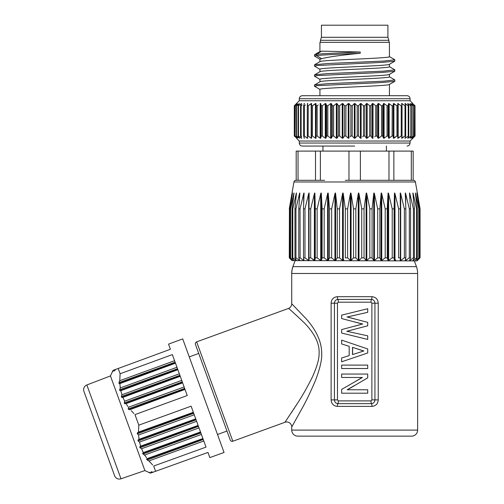 <?xml version="1.0" encoding="UTF-8"?>
<svg xmlns="http://www.w3.org/2000/svg" width="504" height="504" viewBox="0 0 504 504"><rect width="100%" height="100%" fill="white"/><g stroke="black" fill="none" stroke-linecap="round" stroke-linejoin="round"><path stroke-width="0.76" d="M411.585 436.143L297.769 436.143L411.585 436.143A6.042 6.042 0 0 0 417.627 430.101L417.627 273.483A20.147 20.147 90 0 0 416.43 266.635L414.357 260.889M417.627 273.483L291.728 273.483L291.728 303.736L306.3 318.95C316.525 330.561 321.659 341.989 321.703 353.241C322.081 359.446 320.027 368.449 315.542 380.243C310.842 391.35 306.401 400.661 302.205 408.164L291.728 427.001L291.728 430.101A6.042 6.042 0 0 0 297.769 436.143M293.032 424.714L292.811 425.105M331.122 303.181L331.122 303.194C331.424 299.269 333.516 297.102 337.39 296.692L371.965 296.692C375.839 297.095 377.931 299.263 378.239 303.194L378.239 399.886C377.937 403.805 375.845 405.978 371.965 406.388L337.39 406.388C333.535 405.991 331.443 403.824 331.122 399.886L331.122 303.194L334.423 303.194C334.637 300.875 335.79 299.622 337.875 299.439L371.479 299.439C373.565 299.622 374.718 300.869 374.932 303.194L374.932 399.886C374.718 402.205 373.571 403.452 371.479 403.641L337.875 403.641C335.79 403.458 334.643 402.211 334.423 399.886L334.423 303.194L337.472 303.194L338.36 302.186A3.024 0.832 90 0 0 337.875 299.439A3.024 0.832 90 0 1 337.39 296.692M291.728 273.483A20.147 20.147 -90 0 1 292.925 266.635L294.998 260.889L292.925 266.635C292.396 267.624 291.999 269.905 291.728 273.483M284.968 422.27L297.247 403.698C302.35 395.949 307.409 387.015 312.436 376.897C317.048 366.641 319.259 358.785 319.076 353.323C319.662 343.772 314.779 333.654 304.422 322.957C293.901 313.009 288.565 308.177 288.414 308.467L196.654 341.863A2.016 2.016 -20 0 0 195.451 344.446L230.246 440.042A2.016 2.016 160 0 0 232.829 441.246L284.968 422.27A5.034 5.034 -148.2 0 1 291.728 427.001M296.787 404.422L295.394 406.589M294.368 408.177L293.454 409.576M292.263 411.396L291.558 412.467M217.507 434.492L226.97 431.052L209.941 384.25L198.721 353.436L189.258 356.882M168.538 344.119L170.409 349.272L168.538 344.119L182.713 338.902L224.053 452.479L209.84 457.594L207.963 452.441L209.84 457.594M133.919 413.57L131.179 410.615M184.666 388.433L128.255 408.908L128.457 407.245L128.255 408.908L128.822 409.626L130.252 409.531L185.018 389.409M182.278 381.875L124.267 402.929L124.645 401.203L124.267 402.929L124.595 403.698M127.903 406.476L126.485 404.378M193.353 412.304L138.468 432.092L137.308 432.936L137.334 433.856L138.562 435.002L137.334 433.856L193.706 413.28M139.01 439.28L137.964 440.118L138.121 441L139.52 442.077L138.121 441L196.094 419.838M140.326 445.196L140.622 446.153L139.709 446.909L140.622 446.153L139.52 442.077L196.636 421.319M198.482 426.397L140.011 447.735L139.709 446.909L140.011 447.735L141.567 448.755L199.023 427.877M141.504 448.711L140.61 448.125M142.884 451.679L143.344 452.592L142.594 453.285L143.344 452.592L141.567 448.755M146.601 457.859L144.73 455.03L142.928 453.991M200.655 432.375L142.594 453.285L145.19 455.761M146.582 459.264L147.162 458.634L146.582 459.264L147.155 459.988L146.582 459.264L203.043 438.934M152.624 464.965L148.957 460.921L147.155 459.988L148.957 460.921L149.883 462.011M207.963 452.441L153.065 472.204L151.124 471.738L152.214 472.513L151.225 472.865L149.518 472.317L150.45 473.143L148.749 472.374L150.45 473.143L155.604 471.29L153.689 466.017L206.023 447.117L191.123 406.18L138.814 425.156L134.977 414.622L187.249 395.533L172.349 354.596L120.11 373.754L118.188 368.487L113.047 370.383L112.241 372.065L113.047 370.383L112.865 371.612L113.816 370.094L114.805 369.734L114.465 371.026L115.655 369.419L170.409 349.272M148.749 472.374L144.887 470.572L110.439 375.927L112.241 372.065M119.763 380.684L118.982 382.58L119.763 380.703L120.11 373.754M176.967 367.277L120.311 387.929L119.637 389.762L120.311 387.929L119.858 383.613L119.007 383.5L119.858 383.613L175.474 363.182M179.348 373.836L121.924 394.771L121.382 396.554L121.924 394.771L120.815 390.695L119.794 390.644L120.815 390.695L177.862 369.734M121.622 393.813L121.842 394.531M180.104 375.896L121.684 397.385L122.869 397.373L121.684 397.385L121.382 396.554L179.89 375.316M195.741 418.862L139.016 439.318L138.562 435.002L194.248 414.761M138.468 432.092L138.814 425.156M182.486 382.454L124.709 403.704L126.032 403.647L182.631 382.851M181.736 380.394L124.645 401.203L122.869 397.373L180.249 376.293M177.502 368.758L119.637 389.762L119.794 390.644L177.717 369.337M175.115 362.206L118.982 382.58L119.007 383.5L175.329 362.786M110.439 375.927L86.846 384.98A5.034 5.034 0 0 0 83.922 391.406L114.622 475.763A5.034 5.034 160 0 0 120.992 478.8L144.887 470.572M174.579 360.719L119.763 380.703M184.124 386.952L128.457 407.245M198.129 425.42L140.622 446.153M200.51 431.978L143.344 452.592M144.73 455.03L201.405 434.435M202.898 438.53L147.162 458.634M148.957 460.921L203.792 440.994M338.36 302.186L370.994 302.186L371.883 303.194L371.883 399.886L370.994 400.894L338.36 400.894L337.472 399.886L331.122 399.886M354.677 357.393L341.636 361.803L341.636 357.979L349.178 355.604L349.178 346.33L341.636 343.949L341.636 340.124L367.718 348.957L367.718 352.976L341.636 361.803M354.665 385.421L347.18 389.768L367.718 389.768L367.718 393.202L341.636 393.202L341.636 389.409L362.408 377.477L341.636 377.477L341.636 374.05L367.718 374.05L367.718 377.836L347.483 389.768M354.69 381.912L362.093 377.477M346.79 331.267L367.718 335.828L367.718 339.438L341.636 333.037L341.636 329.61L362.464 324.028L341.636 318.56L341.636 315.132L367.718 308.731L367.718 312.291L347.313 316.972L367.718 322.371L367.718 325.798L346.79 331.267L354.671 332.98M354.677 329.206L347.111 331.267M341.636 340.124L354.677 344.541M352.51 354.583L363.825 350.973L352.51 347.344L352.51 354.583M354.677 353.89L363.825 350.973M363.453 350.973L354.677 348.044M352.598 347.376L352.598 354.558M367.718 365.104L367.718 368.531L341.636 368.531L341.636 365.104L367.718 365.104M354.677 315.239L347.313 316.972M347.004 316.972L354.671 318.969M367.718 339.438L354.677 336.237M354.684 326.17L362.464 324.028M362.798 324.028L354.684 321.93M354.677 311.932L367.718 308.731M419.082 258.836L417.06 260.889L292.024 260.612M291.873 260.467L289.34 257.865L291.873 260.467M292.024 260.19L290.216 257.865M292.522 259.434L290.159 257.865L290.159 208.87L290.594 208.87L290.594 257.865M292.112 257.865L293.756 260.215M294.078 258.836L294.998 259.56M295.47 259.932L296.415 260.467L294.991 257.865M297.297 258.836L298.261 259.56M298.752 259.932L299.817 260.467L299.471 260.467L299.817 260.467L298.815 257.865M302.923 259.932L300.264 257.972M301.423 258.836L302.413 259.56M313.627 259.932L314.37 260.467L314.37 193.763L310.71 208.87L309.028 208.87L309.141 193.763C309.122 192.692 308.958 192.692 308.65 193.763L304.977 208.87L304.977 257.865L303.502 257.865L304.076 260.467L303.66 260.467L304.076 260.467L303.66 260.467L304.076 260.467L303.66 260.467L303.66 258.533M307.906 259.932L305.216 257.972M306.394 258.836L307.39 259.56M310.71 208.87L310.71 257.865L309.028 257.865L309.141 260.467L308.65 260.467L309.141 260.467L308.65 260.467L309.141 260.467L308.65 260.467L308.65 193.763C308.939 192.692 309.103 192.692 309.141 193.763L309.141 193.7M326.913 259.932L327.613 260.467L327.613 193.763L324.16 208.87L322.132 208.87L321.325 193.763C321.237 192.692 321.035 192.692 320.727 193.763L317.136 208.87L315.265 208.87L314.918 193.763L314.918 260.467L315.258 257.865L314.918 260.467L310.949 257.972M312.121 258.836L313.116 259.56M318.515 258.836L319.492 259.56M319.996 259.932L321.325 260.467L322.106 257.865L321.325 260.467L321.325 193.763C321.218 192.692 321.017 192.692 320.727 193.763L320.727 260.467L317.224 257.865L315.265 257.865L315.265 208.87M325.489 258.836L326.428 259.56M332.917 258.836L334.933 260.467L334.933 193.763L331.657 208.87L331.657 257.865L329.471 257.865L328.261 260.467L329.024 258.836M331.657 257.865L334.933 260.467L335.607 260.467L337.239 257.865L335.607 260.467L335.607 193.763L337.277 208.87L339.52 208.87L339.52 257.865L342.562 260.467L343.262 260.467L343.262 193.763L345.328 208.87L347.621 208.87L347.621 257.865L350.381 260.467L351.08 260.48M340.691 258.836L342.562 260.467L342.562 193.763C342.815 192.692 343.048 192.692 343.262 193.763M343.797 259.787L343.262 260.467M348.68 258.836L350.381 260.467L350.381 193.763C350.614 192.692 350.853 192.692 351.093 193.763L353.518 208.87L355.837 208.87L355.837 257.865L358.268 260.467L358.961 260.48L361.664 257.865L358.974 260.467L358.974 193.763L361.733 208.87L364.033 208.87L364.033 257.865L366.099 260.467L366.78 260.48L369.76 257.865L366.799 260.467L366.799 193.763L369.835 208.87L372.078 208.87L372.078 257.865L373.748 260.467L374.409 260.48L377.616 257.865L374.422 260.467L374.422 193.763L377.698 208.87L379.852 208.87L379.852 257.865L381.093 260.467L381.742 260.467L381.093 260.467L381.093 193.763C381.219 192.692 381.434 192.692 381.742 193.763L385.201 208.87L387.229 208.87L387.229 257.865L388.03 260.467L388.628 260.467L388.03 260.467L387.248 257.865M351.093 260.467L353.462 257.865L351.093 260.467L351.093 193.763M356.769 258.836L358.268 260.467L358.268 193.763C358.476 192.692 358.716 192.692 358.974 193.763M364.827 258.836L365.387 259.56M365.677 259.932L366.099 260.467L366.099 193.763C366.282 192.692 366.515 192.692 366.799 193.763M372.721 258.836L373.748 260.467L373.748 193.763C373.905 192.692 374.126 192.692 374.422 193.763M380.331 258.836L381.106 260.486M382.637 259.787L385.113 257.865L381.742 260.467L381.742 193.763M388.628 260.467L388.03 260.467L388.03 193.763C388.118 192.692 388.319 192.692 388.628 193.763L392.219 208.87L394.09 208.87L394.09 257.865L394.437 260.467L394.985 260.467L394.437 260.467L394.096 257.865L392.131 257.865L388.628 260.467L388.628 193.763M389.56 259.787L392.131 257.865M395.798 259.881L395.117 260.366M401.518 259.881L404.29 257.865L400.705 260.467L400.214 260.467L400.705 260.467L400.214 260.467L400.705 260.467L400.214 260.467L400.327 257.865L398.557 257.865M412.934 193.706L414.401 208.87L413.412 208.87L409.884 193.763C409.613 192.692 409.5 192.692 409.544 193.763L410.565 208.87L409.324 208.87L405.695 193.763C405.411 192.692 405.273 192.692 405.279 193.763L405.852 208.87L404.378 208.87L400.705 193.763L400.705 260.467L400.214 260.467M406.501 259.881L409.235 257.865L405.695 260.467L405.279 260.467L405.695 260.467L405.279 260.467L405.695 260.467L405.279 260.467L405.84 257.865L404.29 257.865M414.401 208.87L414.401 257.865L413.33 257.865L409.884 260.467L409.544 260.467L409.884 260.467L409.544 260.467L409.884 260.467L409.884 259.585M410.666 259.881L412.902 258.193M419.139 257.865L416.94 260.467L420.078 257.865L420.078 208.87L417.482 193.763L420.078 208.87L417.029 193.763C416.814 192.692 416.789 192.692 416.94 193.763L419.196 208.87L418.761 208.87L415.598 193.763C415.359 192.692 415.302 192.692 415.422 193.763L417.293 208.87L417.293 257.865L416.493 257.865L413.204 260.467L413.204 259.995M413.948 259.881L415.353 258.779M419.196 208.87L419.196 257.865L416.833 259.434M417.337 260.612L419.864 258.029M417.243 257.865L415.598 260.215M412.94 260.467L414.364 257.865M409.544 260.467L410.539 257.865M324.16 208.87L324.16 257.865L327.613 260.467L328.261 260.467L328.261 193.763L329.503 208.87L331.657 208.87M299.471 259.585L299.471 260.467L296.031 257.865L294.953 257.865L294.953 208.87L295.942 208.87L295.942 257.865M294.953 208.87L296.415 193.763C296.51 192.692 296.421 192.692 296.157 193.763L292.78 208.87L292.78 257.865L296.415 260.467M292.326 260.36L289.277 257.865L289.422 208.87L289.422 257.865M291.873 193.763L289.277 208.87L291.873 193.763M290.159 208.87L292.414 193.757C292.572 192.692 292.541 192.692 292.326 193.763C292.541 192.692 292.566 192.692 292.414 193.763C292.572 192.692 292.541 192.692 292.326 193.763C292.541 192.692 292.566 192.692 292.414 193.763C292.572 192.692 292.541 192.692 292.326 193.763L289.422 208.87M292.414 193.763C292.572 192.692 292.541 192.692 292.326 193.763L292.339 193.7M292.78 208.87L292.068 208.87L293.939 193.763C294.059 192.692 294.002 192.692 293.756 193.763C293.996 192.692 294.053 192.692 293.939 193.763C294.059 192.692 294.002 192.692 293.756 193.763C293.996 192.692 294.053 192.692 293.939 193.763C294.059 192.692 294.002 192.692 293.756 193.763L290.594 208.87M293.939 193.763C294.059 192.692 294.002 192.692 293.756 193.763C294.002 192.692 294.059 192.692 293.939 193.763M293.769 193.731L293.756 195.168M304.977 208.87L303.502 208.87L304.076 193.763C304.101 192.692 303.956 192.692 303.66 193.763L300.031 208.87L298.79 208.87L299.817 193.725M299.817 193.763C299.874 192.692 299.754 192.692 299.471 193.763C299.741 192.692 299.855 192.692 299.817 193.763C299.855 192.692 299.741 192.692 299.471 193.763L295.942 208.87M304.076 193.763C304.101 192.692 303.956 192.692 303.66 193.763C303.943 192.692 304.082 192.692 304.076 193.763C304.101 192.692 303.956 192.692 303.66 193.763C303.943 192.692 304.082 192.692 304.076 193.763M398.645 257.865L398.645 208.87L400.334 208.87L400.214 193.763C400.233 192.692 400.396 192.692 400.705 193.763C400.415 192.692 400.252 192.692 400.214 193.763L400.214 193.7M405.695 204.706L405.695 193.763C405.411 192.692 405.273 192.692 405.279 193.763L405.279 193.763C405.26 192.692 405.399 192.692 405.695 193.763C405.411 192.692 405.273 192.692 405.279 193.763C405.26 192.692 405.399 192.692 405.695 193.763C405.411 192.692 405.273 192.692 405.279 193.763M409.884 198.752L409.884 193.763C409.613 192.692 409.5 192.692 409.544 193.763C409.487 192.692 409.601 192.692 409.884 193.763C409.601 192.692 409.487 192.692 409.544 193.763M415.598 193.763C415.359 192.692 415.302 192.692 415.422 193.763L415.422 193.763C415.296 192.692 415.353 192.692 415.598 193.763C415.359 192.692 415.302 192.692 415.422 193.763C415.296 192.692 415.353 192.692 415.598 193.763C415.359 192.692 415.302 192.692 415.422 193.763C415.302 192.692 415.359 192.692 415.598 193.763L415.598 195.168M417.029 194.349L417.029 193.763C416.814 192.692 416.783 192.692 416.94 193.763L416.94 193.763C416.783 192.692 416.814 192.692 417.029 193.763L417.022 193.719M417.482 193.763L417.337 192.919L417.482 193.763M419.933 208.87L419.933 257.865M418.761 208.87L418.761 257.865M416.575 257.865L416.575 208.87L417.293 208.87M416.575 208.87L413.204 193.763C412.934 192.692 412.852 192.692 412.94 193.763C412.852 192.692 412.934 192.692 413.204 193.763L413.204 196.434M413.412 208.87L413.412 257.865M410.565 208.87L410.565 257.865L409.235 257.865M409.324 208.87L409.324 257.865M405.852 208.87L405.852 257.865M404.378 208.87L404.378 257.865M400.334 208.87L400.334 257.865M398.645 208.87L394.985 193.763C394.67 192.692 394.487 192.692 394.437 193.763L394.09 208.87M392.219 208.87L392.219 257.865M388.03 193.763L387.229 208.87M387.229 257.865L385.113 257.865M385.201 208.87L385.201 257.865M381.093 193.763L379.852 208.87M379.852 257.865L377.616 257.865M377.698 208.87L377.698 257.865M373.748 193.763L372.078 208.87M372.078 257.865L369.76 257.865M369.835 208.87L369.835 257.865M366.099 193.763L364.033 208.87M364.033 257.865L361.664 257.865M361.733 208.87L361.733 257.865M358.268 193.763L355.837 208.87M355.837 257.865L353.462 257.865M353.518 208.87L353.518 257.865M350.381 193.763L347.621 208.87M347.621 257.865L345.271 257.865M345.328 208.87L345.328 257.865M342.562 193.763L339.52 208.87M339.52 257.865L337.239 257.865M337.277 208.87L337.277 257.865M334.933 193.763C335.204 192.692 335.431 192.692 335.607 193.763M329.503 208.87L329.503 257.865M327.613 193.763C327.896 192.692 328.11 192.692 328.261 193.763M324.16 257.865L322.132 257.865L322.132 208.87M317.136 208.87L317.136 257.865M314.37 193.763C314.666 192.692 314.849 192.692 314.918 193.763M309.028 208.87L309.028 257.865M303.502 208.87L303.502 257.865M300.031 208.87L300.119 257.865M300.031 257.865L298.79 257.865L298.79 208.87M296.157 193.763C296.409 192.692 296.497 192.692 296.415 193.763C296.497 192.692 296.409 192.692 296.157 193.763L296.157 196.434M292.78 257.865L292.068 257.865L292.068 208.87M324.608 180.312L295.936 180.312A2.016 2.016 0 0 0 293.952 181.976L292.024 192.919M411.314 180.312L393.863 180.312L393.863 151.099L411.314 151.099L411.314 180.312L413.419 180.312A2.016 2.016 0 0 1 415.403 181.976L417.337 192.919M364.077 180.312L384.747 180.312L360.385 180.312L360.385 151.099L388.981 151.099L388.981 180.312L384.747 180.312M395.64 180.312L408.253 180.312M360.385 180.312L345.278 180.312M320.38 180.312L320.38 151.099L348.97 151.099L348.97 180.312M298.04 180.312L298.04 151.099L315.498 151.099L315.498 180.312M298.04 151.099L296.195 151.099L296.195 180.312M413.167 180.312L413.167 151.099L411.314 151.099M388.981 151.099L393.863 151.099M348.97 151.099L360.385 151.099M315.498 151.099L320.38 151.099M393.863 180.312L388.981 180.312M354.677 146.065L302.305 146.065C300.453 145.87 299.445 144.862 299.281 143.042L410.073 143.042C409.916 144.862 408.908 145.87 407.056 146.065M299.281 143.042L299.281 141.032L410.073 141.032L412.751 138.354M295.092 136.817L294.374 136.074M294.89 135.992L295.092 105.777L294.89 135.992L296.604 138.083M295.092 135.992L296.925 137.586M298.028 135.992L298.494 135.992L298.494 105.777L298.028 105.777L298.028 135.992L299.42 138.209L297.889 137.151M300.541 135.992L301.127 135.992L301.127 105.777L300.541 105.777L300.541 135.992L301.638 138.209L299.477 136.76M301.127 135.992L301.669 136.408M307.371 138.209L304.347 135.992L307.371 138.209L307.786 138.209L307.371 138.209L307.786 138.209L307.371 138.209L307.371 136.275M309.248 104.952L311.176 103.566L311.176 138.209L308.12 135.992L311.176 138.209L311.648 138.209L311.491 135.992L312.404 135.992L315.46 138.209L312.404 135.992L312.512 105.695M315.989 103.566L315.989 138.209L315.46 138.209L315.989 138.209L315.46 138.209L315.46 103.566L315.989 103.566L316.147 105.777L315.989 138.209L316.147 135.992L317.148 135.992L320.172 138.209L317.148 135.992L317.148 105.777L316.147 105.777L315.989 103.566L312.404 105.777L311.491 105.777L311.491 135.992M320.746 138.209L320.172 138.209L320.746 138.209L320.172 138.209L320.746 138.209L321.224 135.992L320.746 138.209L320.746 103.566L321.224 105.777L321.224 135.992L322.308 135.992L324.664 137.768M322.415 136.074L322.308 105.777L321.224 105.777L320.746 103.566L320.172 103.566L320.746 103.566M325.88 138.209L325.263 138.209L325.88 138.209L325.263 138.209L325.88 138.209L326.668 135.992L325.88 138.209L325.88 103.566L326.668 105.777L326.668 135.992L327.821 135.992L330.674 138.209L327.821 135.992L327.821 105.777L326.668 105.777L325.88 103.566L325.263 103.566L325.88 103.566M331.367 138.127L330.674 138.209L331.323 138.209L332.419 135.992L333.623 135.992L336.351 138.209L333.623 135.992L333.623 105.777L332.419 105.777L332.419 135.992M332.375 136.086L332.18 136.489M332.111 136.622L331.613 137.624M334.631 104.952L336.351 103.566L336.351 138.209L337.025 138.209L338.083 136.534M338.026 136.622L337.195 137.945M342.222 138.209L339.658 135.992L342.222 138.209L342.922 138.209L342.222 138.209L342.922 138.209L342.222 138.209L342.222 103.566L342.922 103.566L344.585 105.777L344.528 136.074M343.974 136.817L342.922 138.209L344.585 135.992L345.864 135.992L348.239 138.209L345.864 135.992L345.946 105.695M350.16 136.817L350.803 136.074M352.957 104.952L354.325 103.566L354.325 138.209L352.157 135.992L354.325 138.209L355.036 138.209L357.122 136.074M356.397 136.817L355.036 138.209L355.036 103.566L357.197 105.777L357.197 135.992L358.483 135.992L360.41 138.209L358.483 135.992L358.552 105.695M362.615 136.817L363.409 136.074M365.381 104.952L366.433 103.566L366.433 138.209L364.77 135.992L366.433 138.209L367.132 138.209L369.602 136.074M368.752 136.817L367.132 138.209L367.132 103.566L369.697 105.777L369.697 135.992L370.944 135.992L372.034 137.743M372.009 137.699L371.328 136.622M371.001 136.086L370.944 105.777L371.272 105.242M374.73 136.817L375.631 136.074M380.489 136.817L378.68 138.209L377.906 137.957M377.742 137.624L377.244 136.622M377.994 103.648L378.68 103.566L378.68 138.209L378.031 138.209L378.68 138.209L381.434 136.074M383.481 138.209L382.687 135.992L383.481 138.209L384.098 138.209L383.481 138.209L384.098 138.209L383.481 138.209L383.481 103.566L384.098 103.566L383.481 103.566L382.687 105.777L383.481 103.566M311.176 138.209L311.648 138.209M307.786 138.209L307.308 135.992L308.12 135.992L308.234 105.695M303.647 135.992L304.347 135.992L304.347 105.777L303.647 105.777L303.647 135.992L304.435 138.209L304.082 138.209L304.082 137.22M298.494 135.992L301.348 138.209L301.348 137.63M297.656 138.014L296.138 135.992L299.2 137.863M294.368 135.992L294.368 105.777L294.298 135.992L296.743 138.121M294.298 105.777L296.459 103.566L294.298 105.777L294.298 135.992M296.604 103.685L294.368 105.777M296.925 104.189L295.092 105.777M297.889 104.618L299.42 103.566L298.028 105.777M299.546 104.952L301.638 103.566L300.541 105.777M302.217 104.952L301.127 105.777M305.462 104.952L304.347 105.777M313.532 104.952L315.46 103.566M318.263 104.952L317.148 105.777M328.873 104.952L330.674 103.566L331.449 103.811M327.821 105.777L330.674 103.566L331.323 103.566L330.674 103.566L331.323 103.566L331.323 138.209M331.613 104.145L332.111 105.153M336.351 103.566L337.025 103.566L336.351 103.566L333.623 105.777M337.056 103.61L338.026 105.153M340.603 104.952L342.222 103.566L339.658 105.777L338.417 105.777L338.417 135.992L339.658 135.992L339.658 105.777M346.739 104.952L348.239 103.566L345.864 105.777L344.585 105.777L342.922 103.566L342.222 103.566M359.195 104.952L360.41 103.566L358.483 105.777L357.197 105.777L355.036 103.566L354.325 103.566L352.157 105.777L350.872 105.777L348.944 103.566L350.872 105.777L350.872 135.992L352.157 135.992L352.239 105.695M361.116 103.566L363.491 105.777L363.491 135.992L364.77 135.992L364.77 105.777L363.491 105.777L361.116 103.566L360.41 103.566L360.41 138.209L361.116 138.209L361.116 103.566M371.328 105.153L372.16 103.83M376.935 135.992L376.935 105.777L375.732 105.777L373.01 103.566L372.33 103.566L373.01 103.566L372.33 103.566L373.01 103.566L372.33 103.566L373.01 103.566L372.33 103.566L373.01 103.566L375.732 105.777L375.732 135.992L376.935 135.992L378.031 138.209L378.031 103.566L378.68 103.566L381.534 105.777L381.534 135.992L382.687 135.992L382.687 105.777L381.534 105.777L378.68 103.566L378.031 103.566L378.68 103.566M378.031 103.566L377.175 105.286M377.244 105.153L377.742 104.145M414.994 135.992L412.896 138.209L415.057 135.992L414.994 105.777L414.994 135.992L412.751 138.083M391.091 136.817L388.609 138.209L388.13 135.992L388.13 105.777L387.047 105.777L384.098 103.566L384.098 138.209L387.047 135.992L388.13 135.992L388.609 138.209L392.206 135.992L393.208 135.992L393.372 138.209L396.95 135.992L397.864 135.992L397.706 138.209L401.234 135.992L402.047 135.992L401.568 138.209L405.008 135.992L405.707 135.992L404.92 138.209L408.813 135.992L408.007 138.209L411.327 135.992L410.155 138.209L413.217 135.992L411.699 138.209L414.464 135.992L412.543 138.209M411.548 138.209L412.429 137.586M407.717 138.209L409.809 136.817M404.92 138.209L405.273 138.209L404.92 138.209M401.568 138.209L401.99 138.209L401.568 138.209M397.706 138.209L398.179 138.209L397.706 138.209M364.77 105.777L366.433 103.566L367.132 103.566L369.697 105.777L370.944 105.777L372.33 103.566L372.33 138.209L373.01 138.209L373.01 103.566M348.239 138.209L348.944 138.209L348.944 103.566L348.239 103.566L348.239 138.209M397.864 135.992L397.864 105.777L396.95 105.777L396.95 135.992L393.901 138.209L393.372 138.209L393.208 135.992L393.208 105.777L392.206 105.777L392.099 136.074M393.901 138.209L393.372 138.209L393.901 138.209L393.372 138.209L393.901 138.209L393.372 138.209L393.901 138.209L393.372 138.209L393.901 138.209L393.901 103.566L393.372 103.566L393.208 105.777L393.372 103.566L396.95 105.777L393.901 103.566M402.047 135.992L402.047 105.777L401.234 105.777L401.234 135.992L398.179 138.209L398.179 103.566L397.706 103.566L397.864 105.777M403.893 136.817L401.99 138.209L401.99 136.275M407.137 136.817L405.273 138.209L405.273 137.22M411.472 137.151L410.155 137.863M414.263 104.952L414.981 105.695M414.994 105.777L412.543 103.566L414.464 105.777L414.263 135.992M414.464 135.992L414.464 105.777M414.263 105.777L411.548 103.566L413.217 105.777L412.883 105.777L412.883 135.992M411.548 103.566L412.429 104.189M413.217 135.992L413.217 105.777M412.883 105.777L409.935 103.566L411.327 105.777L410.861 105.777L410.861 135.992M409.935 103.566L411.472 104.618M411.327 135.992L411.327 105.777M410.861 105.777L407.717 103.566L408.813 105.777L408.227 105.777L408.227 135.992M407.717 103.566L409.884 105.008M408.813 135.992L408.813 105.777M408.227 105.777L404.92 103.566L405.707 105.777L405.008 105.777L405.008 135.992M405.273 104.548L405.273 103.566L407.686 105.368M405.707 135.992L405.707 105.777M401.99 105.5L401.99 103.566L405.008 105.777L401.99 103.566L401.568 103.566L402.047 105.777M401.234 105.777L397.706 103.566L401.234 105.777M392.206 105.777L388.609 103.566L388.13 105.777L388.609 103.566L392.206 105.777M387.047 105.777L387.047 135.992M338.417 105.777L337.025 103.566L337.025 138.209M332.419 105.777L331.323 103.566M325.263 138.209L325.263 103.566L322.308 105.777M311.491 105.777L311.648 103.566L308.12 105.777L307.308 105.777L307.308 135.992M311.648 103.566L311.176 103.566M307.308 105.777L307.786 103.566L307.371 103.566L307.371 105.5M303.647 105.777L304.435 103.566M301.348 104.139L301.348 103.566L298.494 105.777M296.472 135.992L296.472 105.777L296.138 105.777L296.138 135.992M299.2 103.912L296.472 105.777M296.138 105.777L297.656 103.761M294.89 105.777L296.743 103.648M296.604 103.415L299.281 100.743L410.073 100.743L412.751 103.415M397.706 103.566L398.179 103.566L397.706 103.566M388.609 138.209L388.609 103.566L389.189 103.566L389.189 138.209M326.624 95.703L407.056 95.703C408.908 95.899 409.916 96.907 410.073 98.727L299.281 98.727C299.445 96.907 300.453 95.899 302.305 95.703L326.624 95.703M389.428 84.37C391.564 86.045 317.778 87.721 319.933 89.41L319.927 95.703M389.428 95.703L389.428 84.433M389.353 84.47L394.771 81.339L394.865 79.966L389.309 76.69M320.008 81.755L314.49 85L314.49 86.253L319.933 89.41M319.939 89.422L314.483 86.26L317.407 85.648L381.572 82.568L394.771 81.339M320.04 79.456L314.49 76.186L317.407 75.575L381.578 72.494L394.771 71.266L394.777 69.779L389.309 66.616M320.034 69.382L314.483 66.112L317.425 65.501L381.597 62.42L394.777 61.192L394.777 59.711L389.315 56.549M320.034 59.315L314.483 56.045L316.449 55.535L321.628 58.691L319.927 59.195L319.927 61.645M389.428 64.228C391.564 65.898 317.722 67.586 319.927 69.262L319.933 71.719M389.353 74.403L394.771 71.266M389.428 74.302C391.558 75.978 317.766 77.654 319.933 79.336L319.933 81.799M319.933 81.856C317.778 80.186 391.564 78.504 389.428 76.822L389.428 74.359M320.015 71.675L314.584 74.819L327.802 73.59L383.62 71.127L394.871 69.892M319.933 71.788C317.766 70.113 391.558 68.437 389.428 66.749L389.428 64.285M319.927 61.715C317.722 60.045 391.564 58.363 389.428 56.675L389.428 42.323L319.927 42.323L319.927 51.578M320.021 51.521L314.572 54.678L316.462 54.281L321.628 51.137L360.228 52.013L360.228 53.273C341.586 55.075 328.721 56.883 321.628 58.691M319.927 51.641L321.628 51.137M314.591 84.892L327.808 83.658L383.601 81.194L394.865 79.966M314.49 76.186L314.584 74.819M314.483 66.112L314.578 64.745L327.783 63.517L383.62 61.053L394.871 59.819M314.483 56.045L314.572 54.678M388.924 42.323L388.924 40.307L320.431 40.307L320.431 42.323M320.431 40.307L321.439 37.29L387.916 37.29L388.924 40.307M387.916 37.29L387.916 25.2L321.439 25.2L321.439 37.29M360.228 53.273C343.98 54.041 323.713 54.797 316.449 55.541L316.449 54.287C323.713 53.537 343.993 52.781 360.228 52.013M314.483 86.26L314.483 85.006M416.43 266.635L292.925 266.635M417.627 430.101L291.728 430.101M291.728 303.736A5.034 5.034 -48.5 0 1 288.414 308.467M196.654 341.863L232.829 441.246M86.846 384.98L120.992 478.8M184.874 389.012L128.822 409.626M193.498 412.7L137.308 432.936M195.886 419.259L137.964 440.118M198.274 425.817L139.709 446.909M200.869 432.955L143.035 454.06M203.257 439.513L147.155 459.988M337.39 406.388A3.024 0.832 -90 0 1 337.875 403.641A3.024 0.832 -90 0 0 338.36 400.894M371.965 296.692A3.024 0.832 90 0 1 371.479 299.439A3.024 0.832 90 0 0 370.994 302.186M378.239 303.194L371.883 303.194M378.239 399.886L371.883 399.886M371.965 406.388A3.024 0.832 -90 0 0 371.479 403.641A3.024 0.832 -90 0 1 370.994 400.894M337.472 399.886L337.472 303.194M405.695 260.467L405.695 258.533M394.985 260.467L394.985 193.763M394.437 260.467L394.437 193.763M303.66 204.706L303.66 193.763M299.471 198.752L299.471 193.763M296.157 260.467L296.157 259.995M292.326 194.349L292.326 193.763M293.952 181.976L415.403 181.976M410.155 103.566L410.155 103.912M408.007 103.566L408.007 104.139M408.007 137.63L408.007 138.209M393.372 103.566L393.372 138.209M342.922 103.566L342.922 138.209M330.674 103.566L330.674 138.209M320.172 103.566L320.172 138.209M304.082 103.566L304.082 104.548M386.404 151.099L386.404 146.065M322.951 151.099L322.951 146.065M410.073 143.042L410.073 141.032M299.281 141.032L296.604 138.354M410.073 100.743L410.073 98.727M299.281 100.743L299.281 98.727M394.777 61.192L389.321 64.348M320.046 61.583L314.578 64.745"/></g></svg>
